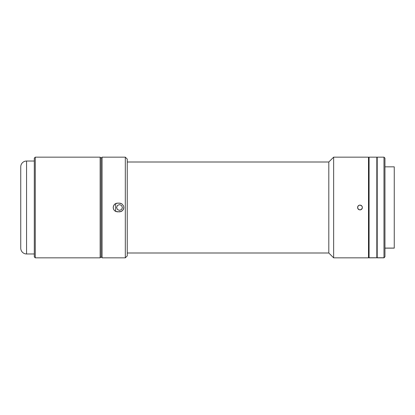 <?xml version="1.0" encoding="UTF-8"?>
<svg xmlns="http://www.w3.org/2000/svg" width="415" height="415" viewBox="0 0 415 415"><rect width="100%" height="100%" fill="white"/><g stroke="black" fill="none" stroke-linecap="round" stroke-linejoin="round"><path stroke-width="0.62" d="M20.75 166.84L20.75 248.16A5.81 5.81 0 0 0 26.56 253.97L26.56 161.03A5.81 5.81 0 0 0 20.75 166.84A5.81 5.81 0 0 1 26.56 161.03L26.56 253.97L34.305 253.97L26.56 253.97A5.81 5.81 0 0 1 20.75 248.16M34.305 161.03L26.56 161.03L34.305 161.03M20.75 167.032L20.75 247.968M100.134 157.155L101.104 158.125L100.134 157.155L35.27 157.155L100.134 157.155L100.134 257.845L35.27 257.845L34.305 256.875L34.305 158.125L35.27 157.155L34.305 158.125L34.305 256.875L35.27 257.845L35.27 157.155L35.27 257.845L100.134 257.845L100.134 157.155M101.104 256.875L100.134 257.845L101.104 256.875L101.104 158.125L101.104 256.875L102.074 257.845L125.309 257.845L125.309 157.155L102.074 157.155L102.074 257.845L102.074 157.155L101.104 158.125L101.104 256.875L101.104 158.125L102.074 157.155L125.309 157.155L125.309 257.845L127.244 255.905L127.244 159.095L125.309 157.155L127.244 159.095L127.244 255.905L125.309 257.845L102.074 257.845L101.104 256.875M119.499 211.858L121.164 211.526L117.564 211.858L115.137 211.121L113.938 209.917L113.29 208.351L113.29 206.649L114.483 204.419L115.894 203.475L117.564 203.143L120.355 203.231L121.922 203.879L123.525 205.835L123.857 207.505L123.525 209.17L121.917 211.121L119.499 211.858L115.894 211.526L117.564 211.858M115.894 203.475L115.137 203.879L117.564 203.143L119.499 203.143L121.922 203.879L119.499 203.143M115.142 211.121L114.478 210.576L115.142 211.121M113.943 209.923L113.534 209.165L113.943 209.923M113.207 207.505L113.539 209.17L113.207 207.495L113.539 205.83L113.207 207.505M113.938 205.083L114.483 204.419L113.938 205.083M115.137 203.879L114.478 204.424L115.137 203.879M117.564 203.143L116.734 203.22M116.729 203.226L115.91 203.469M121.17 211.526L123.12 209.917L123.857 207.495L123.525 205.83L121.917 203.879M121.922 203.879L123.525 205.83L123.857 207.505L123.12 209.923L121.164 211.526M369.08 257.808L369.08 157.155L369.08 257.751L376.825 257.751L376.825 157.155L376.825 257.751L369.08 257.845L376.825 257.808M384.954 248.087L394.25 248.087L394.25 166.84L394.25 248.087L384.954 248.087M369.08 244.222L368.499 244.222L369.08 244.222M394.25 248.134L384.954 248.16M377.209 157.155L377.209 257.751L383.989 257.751L383.989 157.155L383.989 257.751L384.954 256.786L384.954 158.125L383.989 157.155L377.209 157.155L377.209 257.808M384.954 256.838L384.954 158.162M383.989 257.751L377.209 257.845L383.989 257.845L384.954 256.786L383.989 257.751M377.209 158.546L376.825 158.546L377.209 158.546M376.825 254.794L377.209 254.794L376.825 254.794M377.209 256.454L376.825 256.454L377.209 256.454M358.264 209.212L359.048 209.736L357.74 208.429L358.264 209.212L357.74 208.429L357.74 206.577L358.633 205.487L359.976 205.077L359.048 205.264L357.746 206.571L357.559 207.5L358.264 209.212L359.976 209.923L358.565 209.466M358.259 205.799L358.01 206.089M333.644 257.845L368.499 257.845L368.499 157.155L333.644 157.155L333.644 257.845L333.644 157.155L328.805 162L328.805 253L333.644 257.845L328.805 253L328.805 162L127.244 162L328.805 162L333.644 157.155L368.499 157.155L368.499 257.845L333.644 257.845M359.053 205.264L359.976 205.077L361.325 205.487L362.212 206.571L362.399 207.5L361.994 208.844L361.325 209.513L360.453 209.876L359.053 209.736M357.74 208.429L357.74 206.577M127.244 253L328.805 253L127.244 253M115.624 203.599L115.624 211.401L115.624 203.599M119.499 210.405L117.445 209.554L116.594 207.5L117.445 205.446L119.499 204.595L121.554 205.446L122.404 207.5L121.554 209.554L119.499 210.405M360.905 205.264L359.976 205.077L361.688 205.788L360.905 205.264L362.217 206.577L362.399 207.5L362.217 206.577M362.212 208.429L362.399 207.5L361.693 209.212L362.212 208.429L360.905 209.736L361.688 209.212L359.976 209.923L360.905 209.736M369.08 157.155L376.825 157.155M384.954 166.84L394.25 166.84M369.08 244.29L368.499 244.29M369.08 170.71L368.499 170.71"/></g></svg>
